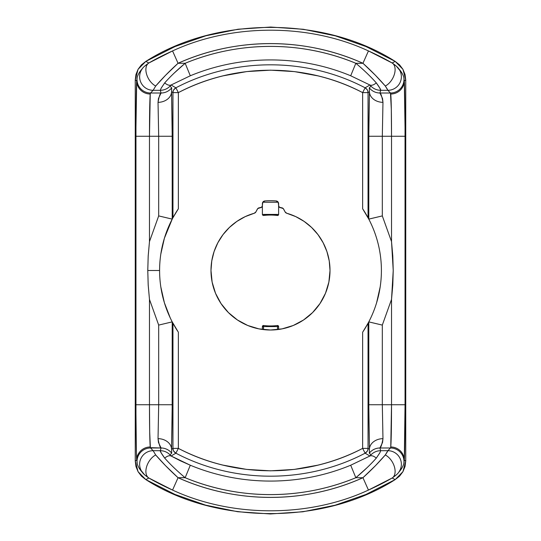 <?xml version="1.0" encoding="UTF-8"?>
<svg xmlns="http://www.w3.org/2000/svg" width="541" height="541" viewBox="0 0 541 541"><rect width="100%" height="100%" fill="white"/><g stroke="black" fill="none" stroke-linecap="round" stroke-linejoin="round"><path stroke-width="0.81" d="M173.749 89.799L175.879 87.811L178.368 92.612L172.958 92.612L171.558 91.76L171.7 87.825A13.525 13.511 161.6 0 1 161.056 93.011C160.068 93.465 159.061 96.582 158.033 102.357L158.689 136.258L158.689 215.906L149.472 241.604L148.2 256.042L147.774 270.5L159.595 270.5A110.905 110.905 0 0 1 172.221 219.112L158.689 215.906L149.472 241.604L149.472 136.258L150.236 94.026L150.533 93.011L153.137 90.306L160.278 90.306L161.056 93.011A13.525 13.511 -18.4 0 0 171.7 87.825L170.016 86.168L171.091 84.998L190.304 75.774C241.07 54.722 299.613 54.567 350.696 75.774L369.909 84.998L370.984 86.168L369.3 87.825L369.442 91.76L368.042 92.612L362.632 92.612L365.121 87.811L367.251 89.799M368.042 92.612L368.042 217.719L368.793 219.125L368.834 123.747L369.442 91.76L368.042 92.612C368.083 90.631 367.109 89.028 365.121 87.811C306.97 57.211 234.273 57.096 175.879 87.811C173.891 89.035 172.917 90.638 172.958 92.612L178.368 92.612C192.623 85.228 207.555 79.642 223.149 75.841L246.784 71.574L270.554 70.168L294.405 71.601L318.007 75.882C333.554 79.676 348.424 85.255 362.632 92.612L362.632 208.758L362.632 92.612C306.098 62.83 235.119 62.702 178.368 92.612L175.879 87.811C234.273 57.096 306.97 57.211 365.121 87.811L362.632 92.612L368.042 92.612L368.042 217.719A110.905 110.905 0 0 0 363.491 210.064L362.632 208.758A110.905 110.905 0 0 0 362.632 208.758L368.779 219.112A110.905 110.905 0 0 1 381.405 270.5L381.405 270.453M263.467 329.591L262.385 329.455L262.385 326.595L262.385 329.455L263.054 329.543L263.467 329.591L263.467 326.595L262.385 326.595L277.533 326.595L277.533 329.591L270.5 330.01L282.111 328.867L293.276 325.479L303.562 319.981L312.583 312.583L319.981 303.562L325.479 293.276L328.867 282.111L330.01 270.5L329.232 260.918L326.926 251.585L323.139 242.74L317.986 234.625L311.589 227.45L304.116 221.397L295.771 216.623L286.764 213.255A2.705 2.705 0 0 1 285.1 211.903L283.274 208.603L280.779 207.744A2.164 2.164 0 0 1 278.615 205.58L279.251 207.108L281.3 207.744A2.705 2.705 0 0 1 283.7 209.205L285.1 211.903L286.764 213.255A59.51 59.51 0 0 1 270.5 330.01A59.51 59.51 0 0 1 254.236 213.255L255.9 211.903L257.3 209.205A2.705 2.705 0 0 1 259.7 207.744L261.749 207.108L262.385 205.58A2.164 2.164 0 0 1 260.221 207.744L257.726 208.603L255.9 211.903A2.705 2.705 0 0 1 254.236 213.255L245.229 216.623L236.884 221.397L229.411 227.45L223.014 234.625L217.861 242.74L214.074 251.585L211.768 260.918L210.99 270.5L212.133 282.111L215.521 293.276L221.019 303.562L228.417 312.583L237.438 319.981L247.724 325.479L258.889 328.867L270.5 330.01L263.467 329.591L263.602 325.52L262.385 326.595A1.082 1.082 0 0 1 263.602 325.52L263.467 326.595L277.533 326.595L277.398 325.52A55.453 55.453 0 0 1 263.602 325.52A55.453 55.453 0 0 0 277.398 325.52A1.082 1.082 0 0 1 278.615 326.595A1.082 1.082 0 0 0 277.398 325.52L277.438 325.838M278.534 329.462L278.615 326.595L277.533 326.595L278.615 326.595L278.534 329.462M277.946 329.543L277.533 329.591L277.946 329.543M278.608 214.547A1.082 1.082 0 0 0 278.615 214.405L278.615 205.58L278.615 214.405A1.082 1.082 0 0 1 278.608 214.547L262.392 214.547A1.082 1.082 0 0 1 262.385 214.405L262.385 205.58L262.385 214.405A1.082 1.082 0 0 0 262.392 214.547L262.885 215.318L262.392 214.547L278.608 214.547L277.398 215.48A1.082 1.082 0 0 0 278.115 215.318L278.608 214.547A1.082 1.082 0 0 1 277.398 215.48L278.115 215.318M263.602 215.48L262.885 215.318L263.602 215.48A55.453 55.453 0 0 1 277.398 215.48A55.453 55.453 0 0 0 263.602 215.48L262.885 215.318M263.467 214.405L277.533 214.405L263.467 214.405M262.486 202.902L263.156 201.739L264.874 200.941A2.705 2.705 0 0 0 262.385 203.632L262.385 205.58L262.777 202.226L278.223 202.226L278.615 205.58L278.615 203.632A2.705 2.705 0 0 0 276.126 200.941L277.844 201.739L278.514 202.902M277.946 201.854L278.223 202.226L262.777 202.226L264.874 200.941A69.789 69.789 0 0 1 276.126 200.941A69.789 69.789 0 0 0 264.874 200.941A69.789 69.789 0 0 1 276.126 200.941L277.898 201.8L278.615 203.632M263.372 329.259L263.339 329.577A1.082 1.082 0 0 0 263.339 329.577A1.082 1.082 0 0 1 263.318 329.577L262.967 329.462M277.533 326.595L277.533 329.591M367.664 90.638L368.029 92.261M172.971 92.261L173.303 90.719M263.054 201.854L262.777 202.226M278.223 202.226L276.126 200.941M367.251 451.201L365.121 453.189C306.727 483.904 234.03 483.789 175.879 453.189L178.368 448.388L172.958 448.388L178.368 448.388L175.879 453.189L173.749 451.201M173.336 450.362L172.971 448.739M172.958 448.388L172.958 323.281L172.207 321.875L172.166 417.253L171.558 449.24L172.958 448.388C172.917 450.369 173.891 451.972 175.879 453.189C234.03 483.789 306.727 483.904 365.121 453.189L362.632 448.388L368.042 448.388L362.632 448.388L365.121 453.189C367.109 451.965 368.083 450.362 368.042 448.388L369.442 449.24L368.834 417.253L368.793 321.875L368.042 323.281L368.042 448.388L369.442 449.24L369.3 453.175L370.984 454.832L369.909 456.002L365.121 453.189L369.909 456.002L350.696 465.226C299.93 486.278 241.387 486.433 190.304 465.226L180.349 460.79L171.091 456.002L170.016 454.832L171.7 453.175L171.558 449.24L172.958 448.388L172.958 323.281L178.368 332.242L178.368 448.388C234.902 478.17 305.881 478.298 362.632 448.388L362.632 332.242L368.042 323.281L368.042 448.388M368.029 448.739L367.697 450.281M368.042 217.719L363.491 210.07M365.121 87.811L369.909 84.998L365.121 87.811M175.879 87.811L171.091 84.998L175.879 87.811M175.94 212.545L178.368 208.758A110.905 110.905 0 0 0 178.368 208.765L178.368 92.612L178.368 208.758L172.958 217.719L172.958 92.612L171.558 91.76L172.166 123.747L172.221 219.112L164.39 238.236L160.799 254.189M177.313 210.361L176.785 211.193M365.06 328.455L362.632 332.242A110.905 110.905 0 0 0 362.632 332.235L362.632 448.388C348.377 455.772 333.445 461.358 317.851 465.159L294.216 469.426L270.446 470.832L246.595 469.399L222.993 465.118C207.446 461.324 192.576 455.745 178.368 448.388L178.368 332.242A110.905 110.905 0 0 0 178.368 332.242L172.221 321.888A110.905 110.905 0 0 1 159.595 270.5L159.595 270.547M160.799 286.811L164.39 302.764L170.293 318.02M176.792 329.814L177.313 330.639M363.687 330.639L364.215 329.807M376.61 302.764L380.201 286.811M364.208 211.186L363.687 210.361M262.385 203.632L263.102 201.8L264.874 200.941M159.595 270.5L147.774 270.5L148.2 284.958L149.472 299.396L158.689 325.094L158.689 404.742L158.033 438.643A13.525 10.59 2.2 0 1 171.558 449.24L172.207 404.742L149.472 404.742L149.472 299.396L158.689 325.094L172.207 321.875L158.689 325.094L158.689 404.742L172.207 404.742L172.221 321.888A110.905 110.905 0 0 1 172.221 219.112L172.958 217.719L172.958 92.612M175.879 453.189L171.091 456.002L175.879 453.189M330.01 270.5L328.962 281.638M328.157 285.249L325.838 292.383M324.066 296.427L321.625 300.952M321.597 301.006L320.759 302.365M318.094 306.226L315.362 309.601M315.356 309.608L313.895 311.224M310.46 314.605L305.476 318.649M301.425 321.347L298.794 322.855M298.788 322.862L295.785 324.37M291.315 326.25L285.148 328.177M280.481 329.165L278.615 329.455M277.661 329.577L270.5 330.01L263.339 329.577M262.385 329.455L260.519 329.165M255.852 328.177L249.685 326.25M245.215 324.37L242.226 322.862M242.212 322.862L239.575 321.347M235.524 318.649L230.54 314.605M227.105 311.224L225.644 309.608M225.638 309.601L222.906 306.226M220.241 302.365L219.403 301.006M219.389 300.979L216.934 296.427M215.162 292.383L212.843 285.249M212.038 281.638L210.99 270.5M366.954 467.796L355.843 477.723L362.943 477.723L355.843 477.723C364.154 470.717 370.97 464.178 376.299 458.112A13.525 6.161 -119.1 0 0 369.909 456.002L350.696 465.226L355.843 477.723C342.331 483.289 328.407 487.495 314.078 490.335C299.707 493.182 285.195 494.609 270.534 494.609C255.961 494.616 241.523 493.209 227.213 490.389C212.782 487.549 198.763 483.329 185.157 477.723L190.304 465.226L171.091 456.002A13.525 6.161 119.1 0 0 164.701 458.112C170.097 464.246 176.914 470.778 185.157 477.723C239.467 500.297 301.81 500.134 355.843 477.723L350.696 465.226C299.93 486.278 241.387 486.433 190.304 465.226L185.157 477.723L178.057 477.723C192.569 484.195 207.595 489.091 223.135 492.411C238.723 495.739 254.493 497.402 270.432 497.409C286.29 497.416 301.979 495.772 317.499 492.486C333.168 489.172 348.316 484.249 362.943 477.723L375.434 465.706L385.307 454.967L387.255 451.965L387.863 450.694L380.722 450.694L379.944 447.989A13.525 13.511 161.6 0 0 369.3 453.175L370.984 454.832A13.525 13.511 -13.2 0 1 380.722 450.694L379.944 447.989C380.932 447.535 381.939 444.418 382.967 438.643A13.525 10.59 177.8 0 0 369.442 449.24L369.3 453.175A13.525 13.511 -18.4 0 1 379.944 447.989L390.467 447.989L387.863 450.694L380.722 450.694A13.525 13.511 166.8 0 0 370.984 454.832L369.909 456.002A13.525 6.161 60.9 0 1 376.299 458.112L379.904 452.722M381.405 270.5A110.905 110.905 0 0 1 368.779 321.888L382.311 325.094L391.528 299.396L391.528 404.742L368.793 404.742L369.442 449.24A13.525 10.59 -2.2 0 1 382.967 438.643L382.311 404.742L382.311 325.094L368.793 321.875L368.793 404.742L391.528 404.742L390.764 446.974L390.467 447.989L379.944 447.989L382.555 442.457L382.967 438.643L382.311 404.742L382.311 325.094L391.528 299.396L392.8 284.958L393.226 270.5L392.8 256.042L391.528 241.604L382.311 215.906L382.311 136.258L368.793 136.258L368.793 219.125L382.311 215.906L382.311 136.258L382.967 102.357A13.525 10.59 -177.8 0 1 369.442 91.76L368.793 136.258L391.528 136.258L391.528 241.604L382.311 215.906L368.779 219.112A110.905 110.905 0 0 1 368.779 321.888L365.263 328.116M363.491 330.936A110.905 110.905 0 0 0 368.042 323.281M369.3 87.825A13.525 13.511 18.4 0 0 379.944 93.011L380.722 90.306A13.525 13.511 -166.8 0 1 370.984 86.168L369.3 87.825L369.442 91.76A13.525 10.59 2.2 0 0 382.967 102.357C381.932 96.569 380.932 93.451 379.944 93.011A13.525 13.511 -161.6 0 1 369.3 87.825M350.696 75.774L355.843 63.277C301.533 40.703 239.19 40.866 185.157 63.277L190.304 75.774C241.07 54.722 299.613 54.567 350.696 75.774L369.909 84.998A13.525 6.161 -60.9 0 0 376.299 82.888C370.903 76.754 364.086 70.222 355.843 63.277L350.696 75.774M370.984 86.168A13.525 13.511 13.2 0 0 380.722 90.306C380.905 89.671 379.43 87.196 376.299 82.888A13.525 6.161 119.1 0 1 369.909 84.998L370.484 85.417M174.046 73.204L185.157 63.277L178.057 63.277L185.157 63.277C176.846 70.283 170.03 76.822 164.701 82.888A13.525 6.161 60.9 0 0 171.091 84.998L190.304 75.774L185.157 63.277C198.669 57.711 212.593 53.505 226.922 50.665C241.293 47.818 255.805 46.391 270.466 46.391C285.039 46.384 299.477 47.791 313.787 50.611C328.218 53.451 342.237 57.671 355.843 63.277L362.943 63.277C348.431 56.805 333.405 51.909 317.865 48.589C302.277 45.261 286.507 43.598 270.568 43.591C254.71 43.584 239.021 45.228 223.501 48.514C207.832 51.828 192.684 56.751 178.057 63.277L165.566 75.294L155.693 86.033L153.137 90.306L160.278 90.306L161.056 93.011L158.445 98.543L158.033 102.357L158.689 136.258L158.689 215.906L172.207 219.125L172.207 136.258L158.689 136.258L172.207 136.258L171.558 91.76A13.525 10.59 177.8 0 1 158.033 102.357A13.525 10.59 -2.2 0 0 171.558 91.76L171.7 87.825L170.016 86.168A13.525 13.511 166.8 0 1 160.278 90.306A13.525 13.511 -13.2 0 0 170.016 86.168L171.091 84.998A13.525 6.161 -119.1 0 1 164.701 82.888L161.096 88.278M177.509 210.064A110.905 110.905 0 0 0 172.958 217.719L175.737 212.884M172.958 323.281A110.905 110.905 0 0 0 177.509 330.936M172.221 219.112L172.958 217.719M170.016 454.832A13.525 13.511 -166.8 0 0 160.278 450.694A13.525 13.511 13.2 0 1 170.016 454.832L171.7 453.175A13.525 13.511 -161.6 0 0 161.056 447.989L160.278 450.694C160.095 451.329 161.57 453.804 164.701 458.112A13.525 6.161 -60.9 0 1 171.091 456.002L170.516 455.583M161.056 447.989A13.525 13.511 18.4 0 1 171.7 453.175L171.558 449.24A13.525 10.59 -177.8 0 0 158.033 438.643C159.068 444.432 160.068 447.549 161.056 447.989L160.278 450.694L153.137 450.694L150.533 447.989L161.056 447.989L150.371 447.657L149.688 431.799L149.472 404.742L158.689 404.742L158.033 438.643L158.452 442.477L161.056 447.989M376.299 82.888L379.796 88.068L380.722 90.306L387.863 90.306L390.467 93.011L379.944 93.011L380.722 90.306L387.863 90.306L387.248 89.035L385.307 86.033L375.454 75.314L362.943 63.277L355.931 63.351M382.311 136.258L382.967 102.357L382.548 98.523L379.944 93.011L390.467 93.011L391.312 109.201L391.528 136.258L382.311 136.258M366.893 73.143L367.582 73.819M161.056 93.011L150.533 93.011L161.056 93.011M160.278 90.306L161.204 88.075L164.701 82.888M158.689 136.258L149.472 136.258L158.689 136.258M164.701 458.112L161.204 452.932L160.278 450.694L153.137 450.694L155.693 454.967L165.546 465.686L178.057 477.723L185.069 477.649M174.107 467.857L173.418 467.181M380.722 450.694L379.796 452.925L376.299 458.112M387.863 450.694A13.525 13.498 53.3 0 1 398.764 472.205C401.064 469.771 402.734 466.991 403.775 463.88A13.525 13.511 -146.9 0 0 390.467 447.989L387.863 450.694L385.307 454.967A13.525 8.25 60.4 0 1 394.389 466.727A13.525 8.25 60.4 0 1 392.144 478.014C395.701 475.573 397.912 473.639 398.764 472.205A13.525 13.498 -126.7 0 0 387.863 450.694M390.467 447.989A13.525 13.511 33.1 0 1 403.775 463.88L404.289 460.175A13.525 13.194 -175.6 0 0 390.764 446.974L390.467 447.989M390.764 446.974A13.525 13.194 4.4 0 1 404.289 460.175C404.722 454.974 405.06 430.609 405.053 404.742L391.528 404.742C391.495 426.693 391.244 440.773 390.764 446.974M391.528 404.742L405.053 404.742L405.053 136.258L391.528 136.258L391.528 241.604L393.226 270.5L391.528 299.396L391.528 404.742M404.289 80.825A13.525 13.194 175.6 0 1 390.764 94.026C391.244 100.227 391.495 114.307 391.528 136.258L405.053 136.258C405.06 110.391 404.722 86.026 404.289 80.825L403.775 77.12C402.734 74.009 401.057 71.229 398.764 68.795C397.906 67.355 395.694 65.42 392.144 62.986A13.525 8.25 119.6 0 1 394.389 74.273A13.525 8.25 119.6 0 1 385.307 86.033L387.863 90.306A13.525 13.498 -53.3 0 0 398.764 68.795A13.525 13.498 126.7 0 1 387.863 90.306L390.467 93.011A13.525 13.511 -33.1 0 0 403.775 77.12A13.525 13.511 146.9 0 1 390.467 93.011L390.764 94.026A13.525 13.194 -4.4 0 0 404.289 80.825L405.75 79.994L405.75 461.006L404.289 460.175L405.053 404.742L405.04 127.189L404.289 80.825L405.75 79.994L402.93 69.309L395.194 61.41L392.144 62.986C385.253 58.983 377.361 54.966 368.448 50.928C308.979 23.297 232.021 23.297 172.552 50.928C163.653 54.959 155.761 58.976 148.856 62.986A13.525 8.25 60.4 0 0 146.611 74.273A13.525 8.25 60.4 0 0 155.693 86.033C162.361 78.323 169.813 70.743 178.057 63.277L172.552 50.928L178.057 63.277C236.18 37.045 304.975 37.113 362.943 63.277L368.448 50.928L362.943 63.277C371.2 70.756 378.659 78.344 385.307 86.033A13.525 8.25 -60.4 0 0 394.389 74.273A13.525 8.25 -60.4 0 0 392.144 62.986L396.391 66.185L401.875 72.954M136.711 80.825A13.525 13.194 4.4 0 0 150.236 94.026L150.533 93.011A13.525 13.511 -146.9 0 1 137.225 77.12L136.711 80.825C136.278 86.026 135.94 110.391 135.947 136.258L149.472 136.258C149.505 114.307 149.756 100.227 150.236 94.026A13.525 13.194 -175.6 0 1 136.711 80.825L135.96 127.189L135.947 404.742C135.94 430.609 136.278 454.974 136.711 460.175A13.525 13.194 -4.4 0 1 150.236 446.974C149.756 440.773 149.505 426.693 149.472 404.742L135.947 404.742L149.472 404.742L149.472 299.396L148.187 284.979L147.774 270.5L148.187 256.021L149.472 241.604L149.472 136.258L135.947 136.258L135.96 413.811L136.413 453.23L137.225 463.88C138.266 466.991 139.943 469.771 142.236 472.205A13.525 13.498 -53.3 0 1 153.137 450.694L150.533 447.989A13.525 13.511 146.9 0 0 137.225 463.88A13.525 13.511 -33.1 0 1 150.533 447.989L150.236 446.974A13.525 13.194 175.6 0 0 136.711 460.175L135.25 461.006L135.25 79.994L136.711 80.825L135.25 79.994L135.25 461.006L138.07 471.691L145.806 479.59L148.856 478.014A13.525 8.25 -60.4 0 1 146.611 466.727A13.525 8.25 -60.4 0 1 155.693 454.967L153.137 450.694A13.525 13.498 126.7 0 0 142.236 472.205C143.095 473.645 145.306 475.58 148.856 478.014C155.747 482.017 163.639 486.034 172.552 490.072C232.021 517.703 308.979 517.703 368.448 490.072L362.943 477.723C304.82 503.955 236.025 503.887 178.057 477.723L172.552 490.072L178.057 477.723C169.8 470.244 162.341 462.656 155.693 454.967A13.525 8.25 119.6 0 0 146.611 466.727A13.525 8.25 119.6 0 0 148.856 478.014L144.609 474.815L139.125 468.046M137.225 77.12A13.525 13.511 33.1 0 0 150.533 93.011L153.137 90.306A13.525 13.498 -126.7 0 1 142.236 68.795C139.936 71.229 138.266 74.009 137.225 77.12L136.934 78.431M142.236 68.795A13.525 13.498 53.3 0 0 153.137 90.306L155.693 86.033A13.525 8.25 -119.6 0 1 146.611 74.273A13.525 8.25 -119.6 0 1 148.856 62.986C145.299 65.427 143.088 67.361 142.236 68.795L139.125 72.954M362.943 477.723L368.448 490.072C377.348 486.041 385.239 482.024 392.144 478.014A13.525 8.25 -119.6 0 0 394.389 466.727A13.525 8.25 -119.6 0 0 385.307 454.967C378.639 462.677 371.187 470.257 362.943 477.723M404.066 462.569L403.775 463.88M401.875 468.046L398.764 472.205M396.397 474.809L392.144 478.014L395.194 479.59L402.923 471.698L405.75 461.006L404.289 460.175M392.144 62.986L395.194 61.41C324.377 16.081 216.623 16.081 145.806 61.41L148.856 62.986L172.552 50.928C232.021 23.297 308.979 23.297 368.448 50.928L392.144 62.986M144.603 66.191L148.856 62.986L145.806 61.41L138.077 69.302L135.25 79.994L135.974 74.455L138.077 69.302L141.417 64.866L145.806 61.41L175.034 46.553L205.844 35.794L238.081 29.221L270.649 27.05L303.359 29.275L335.42 35.868L366.034 46.573L395.194 61.41L399.583 64.866L402.93 69.309L405.026 74.455L405.75 79.994L405.75 461.006L405.026 466.545L402.923 471.698L399.583 476.134L395.194 479.59L392.144 478.014L368.448 490.072C308.979 517.703 232.021 517.703 172.552 490.072L148.856 478.014L145.806 479.59C216.623 524.919 324.377 524.919 395.194 479.59L365.966 494.447L335.156 505.206L302.919 511.779L270.351 513.95L237.641 511.725L205.58 505.132L174.966 494.427L145.806 479.59L141.417 476.134L138.07 471.691L135.974 466.545L135.25 461.006L136.711 460.175"/></g></svg>
